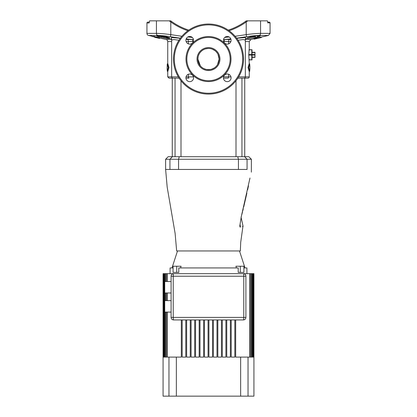 <?xml version="1.0" encoding="UTF-8"?>
<svg xmlns="http://www.w3.org/2000/svg" width="417" height="417" viewBox="0 0 417 417"><rect width="100%" height="100%" fill="white"/><g stroke="black" fill="none" stroke-linecap="round" stroke-linejoin="round"><path stroke-width="0.63" d="M241.943 156.703L241.943 78.161L237.857 78.161L244.065 78.161A1.272 1.272 0 0 0 245.337 76.89L249.257 76.89A1.272 1.272 0 0 1 247.985 78.161L242.835 78.161M235.996 156.703L235.996 80.752M181.004 156.703L181.004 80.752M167.743 71.229L167.743 76.89L171.663 76.89C172.059 77.916 172.482 78.344 172.935 78.161L179.143 78.161L172.263 78.161L172.263 156.703M175.057 156.703L175.057 78.161L169.015 78.161L172.263 78.161M244.737 156.703L244.737 78.161L237.857 78.161M228 78.161L223.455 78.161L228 78.161A1.272 0.631 -90 0 0 228.625 76.89L228.625 74.252M188.375 74.252L188.375 76.89A1.272 0.631 -90 0 0 189 78.161L185.93 78.161M249.048 59.652L252.014 59.907L252.014 49.717L249.048 49.977M159.675 37.994L159.581 38.411L156.61 37.739C157.449 37.926 157.449 37.921 156.615 37.723L155.296 37.436C154.462 37.233 154.457 37.238 155.296 37.431C154.462 37.233 154.457 37.238 155.296 37.431L156.61 37.739C157.449 37.926 157.449 37.921 156.615 37.723M155.291 37.436L159.581 38.411L159.669 38.01M267.589 22.122L269.21 22.122A0.85 0.85 0 0 1 270.06 22.971L270.06 33.386L260.573 33.386A2.121 1.793 90 0 1 259.181 35.45C256.132 35.466 251.92 35.888 246.541 36.712L236.621 38.182M270.06 22.971L267.792 22.706M153.472 36.54L148.588 35.45A2.121 2.121 0 0 1 146.94 33.386L156.427 33.386L156.427 20.85L149.578 20.85L149.114 22.971L146.94 22.971A0.85 0.85 0 0 1 147.79 22.122L149.411 22.122M200.379 65.891L197.887 59.058A10.613 10.613 0 0 0 208.5 69.675A10.613 10.613 0 0 0 219.113 59.058L217.528 64.645M243.523 59.058A35.023 35.023 0 0 1 208.5 94.086A35.023 35.023 0 0 1 173.477 59.058A35.023 35.023 0 0 1 208.5 24.035A35.023 35.023 0 0 1 243.523 59.058A35.023 35.023 0 0 0 208.5 24.035A35.023 35.023 0 0 0 173.477 59.058M157.345 35.711L159.523 35.711L157.136 35.732L161.582 36.555C166.065 37.697 168.609 38.004 169.229 37.494L169.38 37.911L168.176 37.358A0.85 0.641 109.7 0 1 168.061 37.295M159.669 35.716L157.59 35.711A0.85 0.735 -90 0 1 157.423 35.69L158.804 35.69C161.822 35.805 164.991 36.373 168.312 37.384C172.716 38.948 167.535 38.953 161.254 37.384C157.027 36.373 155.75 35.805 157.423 35.69M159.028 36.185L158.668 36.128M258.18 35.69L257.331 35.716M257.331 36.284L259.655 35.711M159.675 38.015L166.096 39.495A2.121 2.121 0 0 1 167.743 41.564L167.743 63.874M193.561 77.823A3.821 3.821 0 0 0 189.735 74.002A3.821 3.821 0 0 0 185.914 77.823A3.821 3.821 0 0 0 189.735 81.643A3.821 3.821 0 0 0 193.561 77.823M193.561 40.298A3.821 3.821 0 0 0 189.735 36.477A3.821 3.821 0 0 0 185.914 40.298A3.821 3.821 0 0 0 189.735 44.119A3.821 3.821 0 0 0 193.561 40.298M231.086 40.298A3.821 3.821 0 0 0 227.265 36.477A3.821 3.821 0 0 0 223.439 40.298A3.821 3.821 0 0 0 227.265 44.119A3.821 3.821 0 0 0 231.086 40.298M231.086 77.823A3.821 3.821 0 0 0 227.265 74.002A3.821 3.821 0 0 0 223.439 77.823A3.821 3.821 0 0 0 227.265 81.643A3.821 3.821 0 0 0 231.086 77.823M249.184 48.925L248.756 54.815L249.257 63.874M249.892 65.641L249.892 69.462M216.282 51.844L217.46 53.371M212.508 49.232L215.063 50.718M215.208 50.832L216.042 51.593M205.435 48.898L208.052 48.455M200.718 51.844L201.62 50.978M202.12 50.577L202.704 50.165M199.54 53.371L199.748 53.053M218.002 54.325L219.113 59.058A10.613 10.613 0 0 0 208.5 48.445A10.613 10.613 0 0 0 197.887 59.058L198.132 56.785M198.534 55.414L198.805 54.736M230.153 59.058A21.653 21.653 0 0 0 208.5 37.405A21.653 21.653 0 0 0 186.847 59.058A21.653 21.653 0 0 0 208.5 80.71A21.653 21.653 0 0 0 230.153 59.058M244.737 78.161L247.985 78.161M245.222 38.995L245.962 38.661L245.337 40.042L245.337 76.89L238.649 76.89M168.604 37.759L168.265 37.765M167.77 37.744L167.452 37.718M166.836 37.65L166.258 37.566M165.658 37.462L164.976 37.337M164.34 37.207L163.782 37.087M180.379 38.182L170.459 36.712C165.08 35.888 160.863 35.466 157.819 35.45L157.949 35.45M158.137 35.455L159.888 35.518M163.48 37.864L163.985 37.963M165.653 38.26L169.297 37.796M158.747 36.748L159.341 36.91M160.045 37.092L160.863 37.295M171.22 38.833L171.465 37.509L180.295 38.296M186.018 39.417L192.034 39.495L186.18 38.901M159.711 37.843L159.602 38.322L153.43 36.738L153.545 36.237L159.419 37.78M153.508 36.378L153.414 36.795L153.717 36.805M245.337 41.564L249.257 41.564L249.257 48.445M249.257 71.229L249.257 76.89M193.347 41.554L186.107 41.486M230.82 38.901L224.966 39.495A2.121 0.824 -90 0 0 224.325 41.564L223.653 41.554M267.886 22.971L267.422 20.85L260.573 20.85L260.573 33.386C257.127 33.396 252.337 33.819 246.207 34.642L246.541 36.712M169.385 20.85L170.715 20.85L169.385 20.85L170.715 20.85L171.288 21.267L170.715 20.85M156.427 20.85L169.224 20.85L170.793 21.955L170.793 34.642L181.895 36.279M246.285 20.85L245.712 21.267L246.285 20.85L245.712 21.267L246.285 20.85L247.615 20.85M245.712 21.267A63.681 63.681 0 0 1 228.245 30.133A63.681 63.681 0 0 0 245.712 21.267L246.207 21.955L247.776 20.85L260.573 20.85M248.725 67.549L249.752 71.229L249.116 71.229L248.068 67.549L249.116 63.874L249.752 63.874L248.725 67.549L248.068 67.549M223.517 39.537L230.982 39.417M236.705 38.296L245.54 37.509L245.78 38.833M246.379 38.567L247.02 38.129M257.112 35.518L258.582 35.461M259.166 35.45L268.412 35.45L270.06 33.386M254.094 39.042L253.969 38.479L257.821 37.608L257.93 38.093L260.291 37.561L254.094 39.042L257.914 38.025M257.836 37.681L260.198 37.144L260.291 37.561M245.42 39.495L250.904 39.495L254.021 38.75L254.115 39.177L260.307 37.655L254.12 39.182L254.016 38.76M260.239 37.337L268.412 35.45M248 37.692L255.402 36.56L255.746 37.384C249.496 38.948 244.268 38.953 248.688 37.384C252.014 36.373 255.183 35.805 258.196 35.69L259.577 35.69C261.25 35.805 259.973 36.373 255.746 37.384L257.857 36.858M148.588 35.45L157.819 35.45A2.121 1.793 -90 0 1 156.427 33.386C159.873 33.396 164.658 33.819 170.793 34.642L170.459 36.712M172.935 78.161L173.826 78.161M179.143 78.161L175.057 78.161M167.248 71.229L167.884 71.229L168.932 67.549L167.884 63.874L167.248 63.874L168.275 67.549L167.248 71.229L167.248 69.462M178.961 40.235L173.879 39.558L171.663 40.042L171.663 76.89L178.351 76.89M245.337 40.042L243.116 39.558L238.039 40.235M230.893 41.486L224.325 41.564M205.816 69.326L203.741 68.544M210.444 69.493L206.556 69.493M214.328 67.929L211.534 69.232M216.751 65.74L215.928 66.642M249.752 65.641L249.752 63.874M249.752 71.229L249.752 69.462M167.108 69.462L167.248 63.874M168.275 67.549L168.932 67.549M192.675 41.564A2.121 0.824 -90 0 0 192.034 39.495L193.483 39.537M168.312 37.384A0.85 0.641 109.7 0 1 168.176 37.358C166.941 36.743 160.331 35.575 158.966 35.711A0.85 0.714 -90 0 1 158.804 35.69M161.254 37.384L161.598 36.56L165.247 36.56M259.41 35.711L259.864 35.737L259.41 35.711A0.85 0.735 -90 0 0 259.577 35.69M247.771 37.494L247.62 37.911L248.824 37.358C250.852 36.524 257.07 35.575 258.034 35.711A0.85 0.714 -90 0 0 258.196 35.69M171.288 21.267A63.681 63.681 0 0 0 188.755 30.133A63.681 63.681 0 0 1 171.288 21.267L170.793 21.955A64.531 64.531 0 0 0 187.89 30.738M254.047 38.969L253.953 38.552M254.229 39.156L257.086 38.505L256.987 38.088M261.266 37.092L261.36 37.504L258.399 38.197L260.484 37.718M258.394 38.197L258.3 37.785L258.399 38.197M260.224 37.321L260.323 37.733M260.213 37.238L260.307 37.655M254.021 38.771L254.12 39.182M253.969 38.479L254.062 38.89M256.684 38.374L255.319 38.687L256.684 38.374L256.596 37.963M153.545 36.237L153.451 36.649L159.617 38.26M156.651 36.936L156.557 37.348M159.727 37.791L159.325 38.192M157.47 37.78L154.843 37.004L158.147 37.942L157.6 37.796L158.121 37.864L158.215 37.452M158.929 38.046L158.147 37.942L158.241 37.53M154.926 36.628L154.843 37.004M155.828 36.832L155.734 37.249M156.604 37.155L156.511 37.566M156.636 37.014L156.542 37.431M156.703 37.321L156.61 37.739M156.583 37.233L156.484 37.65M155.541 36.998L155.442 37.41M152.424 36.326L152.33 36.738M155.39 37.019L155.296 37.431M159.284 38.354L159.575 38.421M251.779 59.652L251.779 55.07L248.756 55.07M251.779 59.907L249.079 59.907M249.079 49.717L251.779 49.717M248.756 54.554L251.779 54.554L251.779 49.977M251.779 54.554L251.779 55.07M252.014 57.103L254.896 57.103L254.99 56.086L254.896 55.07L252.014 55.07M252.014 54.554L254.896 54.554L254.99 53.538L254.99 57.364L252.014 57.364M252.014 52.266L254.99 52.266L254.99 53.538L254.896 52.526L252.014 52.526M254.896 52.266L254.896 52.526M254.896 54.554L254.896 55.07M254.896 57.103L254.896 57.364M165.622 159.252L168.166 156.703L248.834 156.703L251.378 159.252L165.622 159.252L165.622 169.443L167.175 187.056L175.109 233.343L176.657 250.956L240.343 250.956L240.713 242.319L242.923 226.379M244.623 156.703L247.067 159.252L247.067 169.443C252.556 169.443 252.556 169.443 247.067 169.443L165.622 169.443M239.212 169.443L239.572 169.443M240.135 224.831L240.427 227.083C244.013 226.03 244.013 226.03 240.427 227.083L239.77 226.056L241.334 216.407L241.089 217.309L243.09 226.363M242.913 226.379L242.459 226.447M249.986 177.991L241.334 216.407M249.804 178.815L249.642 179.722M241.85 214.468L242.527 211.815M242.783 210.788L243.278 208.766M243.679 207.103L246.859 193.227M247.599 189.881L248.48 185.878M239.942 226.796L240.156 227.077M240.286 272.395L240.286 266.239L243.914 266.239L243.914 272.395L238.216 272.395L238.216 267.938L178.784 267.938L178.784 272.395L173.086 272.395L173.086 266.239L181.093 266.239L180.571 267.938M171.095 312.088L164.731 312.088L164.731 300.626L171.095 300.626M171.095 292.984L164.731 292.984L164.731 281.522L171.095 281.522M253.927 357.093L253.927 273.667L253.927 396.15L240.645 396.15L240.645 357.093L235.673 357.093L235.673 319.943M177.506 250.956L171.986 267.938M236.429 267.938L235.907 266.239L240.286 266.239M239.494 250.956L245.014 267.938M246.921 273.667L246.921 267.938L243.914 267.938M170.079 273.667L170.079 267.938L173.086 267.938M243.356 319.943A2.549 2.549 0 0 0 245.905 317.394A2.549 2.549 0 0 1 243.356 319.943A2.549 0.417 -90 0 0 243.773 317.394L243.773 276.216L173.227 276.216A2.549 0.417 -90 0 1 173.644 273.667L243.356 273.667A2.549 2.549 0 0 1 245.905 276.216L245.905 317.394A2.549 2.549 0 0 1 243.356 319.943L173.644 319.943A2.549 2.549 0 0 1 171.095 317.394L171.095 276.216A2.549 2.549 0 0 1 173.644 273.667L167.243 273.667L167.243 281.522M240.645 357.093L249.757 357.093L249.757 273.667L243.356 273.667A2.549 2.549 0 0 1 245.905 276.216A2.549 2.549 0 0 0 243.356 273.667A2.549 0.417 -90 0 1 243.773 276.216L245.905 276.216M249.757 273.667L253.927 273.667M163.162 273.667L163.162 357.093L163.073 273.667L167.243 273.667M253.797 357.093L253.526 357.093L253.797 357.093L253.797 273.667M253.838 357.093L253.838 273.667M163.203 273.667L163.203 357.093L163.474 357.093L163.474 273.667M253.442 357.093L252.999 357.093L253.442 357.093L253.442 273.667M253.526 357.093L253.526 273.667M163.558 273.667L163.558 357.093L164.001 357.093L164.001 273.667M252.869 357.093L252.238 357.093L252.869 357.093L252.869 273.667M252.999 357.093L252.999 273.667M164.131 273.667L164.131 357.093L164.762 357.093L164.762 312.088M252.071 357.093L251.248 357.093L252.071 357.093L252.071 273.667M252.238 357.093L252.238 273.667M164.762 273.667L164.762 281.522M164.762 292.984L164.762 300.626M164.929 273.667L164.929 281.522M164.929 292.984L164.929 300.626M164.929 312.088L164.929 357.093L165.752 357.093L165.752 312.088M251.034 357.093L250.023 357.093L251.034 357.093L251.034 273.667M251.248 357.093L251.248 273.667M165.752 273.667L165.752 281.522M165.752 292.984L165.752 300.626M165.966 273.667L165.966 281.522M165.966 292.984L165.966 300.626M165.966 312.088L165.966 357.093L166.977 357.093L166.977 312.088M250.023 357.093L250.023 273.667M166.977 273.667L166.977 281.522M166.977 292.984L166.977 300.626M167.243 292.984L167.243 300.626M167.243 312.088L167.243 357.093L176.355 357.093L176.355 396.15L240.645 396.15M212.534 319.943L212.534 357.093L208.922 357.093L208.922 319.943M204.466 319.943L204.466 357.093L208.078 357.093L208.078 319.943M216.991 319.943L216.991 357.093L213.384 357.093L213.384 319.943M221.448 319.943L221.448 357.093L217.841 357.093L217.841 319.943M225.905 319.943L225.905 357.093L222.297 357.093L222.297 319.943M230.366 319.943L230.366 357.093L226.754 357.093L226.754 319.943M234.823 319.943L234.823 357.093L231.211 357.093L231.211 319.943M200.009 319.943L200.009 357.093L203.616 357.093L203.616 319.943M195.552 319.943L195.552 357.093L199.159 357.093L199.159 319.943M191.095 319.943L191.095 357.093L194.703 357.093L194.703 319.943M186.634 319.943L186.634 357.093L190.246 357.093L190.246 319.943M182.177 319.943L182.177 357.093L185.789 357.093L185.789 319.943M176.355 357.093L181.327 357.093L181.327 319.943M163.073 273.667L163.073 396.15L168.963 396.15L168.963 357.093M176.355 396.15L168.963 396.15M173.644 319.943A2.549 2.549 0 0 1 171.095 317.394A2.549 2.549 0 0 0 173.644 319.943A2.549 0.417 -90 0 1 173.227 317.394L245.905 317.394M173.644 273.667A2.549 2.549 0 0 0 171.095 276.216A2.549 2.549 0 0 1 173.644 273.667M219.962 59.058A11.462 11.462 0 0 1 208.5 70.52A11.462 11.462 0 0 1 197.038 59.058A11.462 11.462 0 0 1 208.5 47.595A11.462 11.462 0 0 1 219.962 59.058M174.322 59.058A34.178 34.178 0 0 0 208.5 93.236A34.178 34.178 0 0 0 242.678 59.058A34.178 34.178 0 0 0 208.5 24.884A34.178 34.178 0 0 0 174.322 59.058M255.402 36.56L251.753 36.56M171.663 41.564L167.743 41.564M166.096 39.495L171.58 39.495M219.113 59.058A10.613 10.613 0 0 0 208.5 48.445A10.613 10.613 0 0 0 197.887 59.058M185.998 59.058A22.502 22.502 0 0 1 208.5 36.56A22.502 22.502 0 0 1 231.002 59.058A22.502 22.502 0 0 1 208.5 81.56A22.502 22.502 0 0 1 185.998 59.058M187.561 39.495A2.121 1.048 -90 0 1 188.375 41.564L188.375 43.863M186.034 76.89L193.441 76.89M223.559 76.89L230.966 76.89M228.625 43.863L228.625 41.564A2.121 1.048 -90 0 1 229.439 39.495M224.737 37.431L229.178 36.988M235.105 36.279L246.207 34.642L246.207 21.955A64.531 64.531 0 0 1 229.11 30.738M187.822 36.988L192.263 37.431M238.441 169.443L238.441 159.252L237.721 156.703M179.279 156.703L178.559 159.252L178.559 169.443M169.933 169.443L169.933 159.252L172.377 156.703M248.037 357.093L248.037 396.15M171.095 276.216L173.227 276.216L173.227 317.394L171.095 317.394M176.714 272.395L176.714 266.239M146.94 22.971L146.94 33.386M167.743 76.89L169.015 78.161M249.257 41.564L250.904 39.495M171.663 40.042L171.038 38.661L171.778 38.995M157.59 35.711L157.136 35.732M254.99 38.984L257.086 38.505M251.342 172.122L251.378 159.252"/></g></svg>
